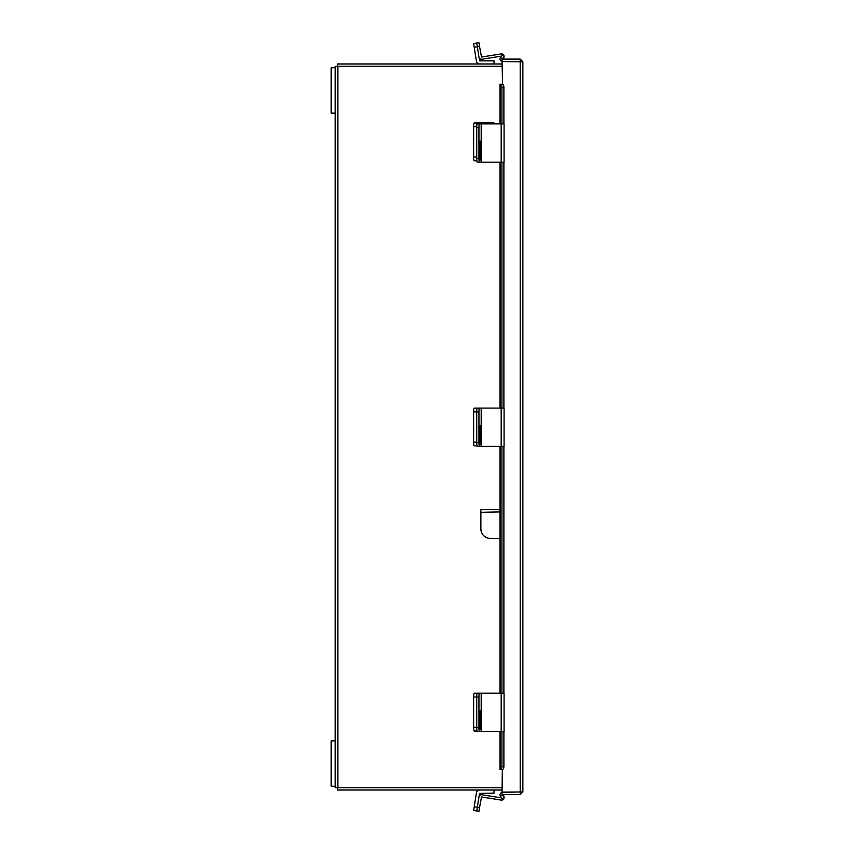 <?xml version="1.0" encoding="UTF-8"?>
<svg xmlns="http://www.w3.org/2000/svg" width="854" height="854" viewBox="0 0 854 854"><rect width="100%" height="100%" fill="white"/><g stroke="black" fill="none" stroke-linecap="round" stroke-linejoin="round"><path stroke-width="1.28" d="M502.077 66.238L335.216 66.238L335.216 740.866L331.149 740.866L331.149 786.235L335.216 786.235L335.216 740.866L331.149 740.866M331.149 786.235L335.216 786.235L335.216 787.762L502.077 787.762M500.017 731.494L500.017 769.443L502.547 769.422M502.547 84.29L502.077 61.584L522.851 61.766L522.851 791.957L502.077 792.128L502.312 769.443M522.851 791.957L520.203 794.604L502.077 794.604L502.077 792.341L520.598 791.957M522.851 61.766L520.203 59.107L502.077 59.107L502.077 61.371L520.598 61.766M520.203 794.604L520.203 792.341M520.203 59.107L520.203 61.371M502.077 61.328A2.53 2.53 0 0 1 500.348 57.57L501.938 54.816L503.892 55.948L502.547 59.107M500.017 123.894L500.017 84.268L502.387 84.268A3.021 1.516 90 0 1 503.892 87.3L501.938 87.3A3.021 1.516 -90 0 0 500.423 84.268M501.938 766.422L503.892 766.422A3.021 1.516 90 0 1 502.387 769.443L500.423 769.443A3.021 1.516 -90 0 0 501.938 766.422L501.938 731.494M500.348 731.494L500.423 769.443M501.938 693.224L501.938 446.364M501.938 408.095L501.938 162.164M501.938 123.894L501.938 87.3M503.892 766.422L503.892 731.494M503.892 693.224L503.892 446.364M503.892 408.095L503.892 162.164M503.892 123.894L503.892 87.3M502.547 794.604L503.892 797.764L501.938 798.896L500.348 796.141A2.53 2.53 0 0 1 502.077 792.395M494.039 790.025L494.039 793.163L479.521 793.398L476.735 810.948L473.628 810.457L476.415 792.907A3.416 3.416 0 0 1 479.788 790.025M479.788 408.095L481.186 408.095L481.186 446.364L501.181 446.364L501.181 408.095L481.186 408.095M474.216 408.095L477.333 408.095A3.779 0.587 90 0 0 476.735 411.874A3.779 0.587 -90 0 1 477.333 408.095L479.542 408.095A3.779 0.587 90 0 0 478.945 411.874L473.628 411.874A3.779 0.587 -90 0 1 474.216 408.095M477.044 445.905L474.216 445.905A3.779 0.587 -90 0 1 473.628 442.126L473.628 411.874M473.628 442.126L476.735 442.126L476.735 411.874L476.735 442.575L478.945 442.575L478.945 411.874M479.788 693.224L481.186 693.224L481.186 731.494L501.181 731.494L501.181 693.224L481.186 693.224M474.216 693.224L477.333 693.224A3.779 0.587 90 0 0 476.735 697.003A3.779 0.587 -90 0 1 477.333 693.224L479.542 693.224A3.779 0.587 90 0 0 478.945 697.003L473.628 697.003A3.779 0.587 -90 0 1 474.216 693.224M477.044 731.035L474.216 731.035A3.779 0.587 -90 0 1 473.628 727.256L473.628 697.003M473.628 727.256L476.735 727.256L476.735 697.003L476.735 727.715L478.945 727.715L478.945 697.003M501.33 797.849L481.848 794.764A2.509 2.509 0 0 0 478.966 796.846L477.333 807.211L479.542 807.564L481.496 796.974L501.181 800.091A2.509 2.509 0 0 0 504.02 797.049L503.454 794.604M479.542 807.564L478.945 811.3L476.735 810.948L477.333 807.211L474.216 806.72M476.735 810.948L478.945 811.3M481.186 731.494L477.333 731.494A3.779 0.587 -90 0 1 476.735 727.715M480.695 714.446A4.003 0.63 90 0 0 480.065 710.432A4.003 0.63 90 0 0 479.436 714.446L479.436 725.334A4.003 0.63 90 0 0 480.065 729.337A4.003 0.63 90 0 0 480.695 725.334L480.695 714.446L479.436 714.446M478.945 727.715A3.779 0.587 90 0 0 479.542 731.494M501.181 693.224L504.02 693.224M504.02 731.494L501.181 731.494M481.186 446.364L477.333 446.364A3.779 0.587 -90 0 1 476.735 442.575M480.695 429.316A4.003 0.63 90 0 0 480.065 425.303A4.003 0.63 90 0 0 479.436 429.316L479.436 440.205A4.003 0.63 90 0 0 480.065 444.208A4.003 0.63 90 0 0 480.695 440.205L480.695 429.316L479.436 429.316M478.945 442.575A3.779 0.587 90 0 0 479.542 446.364M501.181 408.095L504.02 408.095M504.02 446.364L501.181 446.364M494.039 123.894L494.039 122.965L479.521 122.965L479.521 123.894L481.186 123.894L481.186 162.164L501.181 162.164L501.181 123.894L481.186 123.894M476.874 160.776L474.216 160.776A3.779 0.587 -90 0 1 473.628 156.997L473.628 126.744A3.779 0.587 -90 0 1 474.216 122.965L479.521 122.965M477.333 122.965A3.779 0.587 90 0 0 476.735 126.744L473.628 126.744M473.628 156.997L476.735 156.997L476.735 126.744M501.159 56.183L481.848 59.236A2.509 2.509 0 0 1 478.966 57.154L479.788 60.837L494.039 60.837L494.039 63.975M478.966 57.154L477.333 46.789L474.216 47.28L476.415 61.093A3.416 3.416 0 0 0 479.788 63.975M474.216 47.28L473.628 43.543L478.945 42.7L479.542 46.436L477.333 46.789L476.735 43.052L478.945 42.7M477.333 123.894L479.542 123.894A3.779 0.587 90 0 0 478.945 127.673L476.735 127.673A3.779 0.587 -90 0 1 477.333 123.894M481.186 162.164L477.333 162.164A3.779 0.587 -90 0 1 476.735 158.374L476.735 127.673M480.695 145.105A4.003 0.63 90 0 0 480.065 141.102A4.003 0.63 90 0 0 479.436 145.105L479.436 156.004A4.003 0.63 90 0 0 480.065 160.008A4.003 0.63 90 0 0 480.695 156.004L480.695 145.105L479.436 145.105M476.735 158.374L478.945 158.374L478.945 127.673M478.945 158.374A3.779 0.587 90 0 0 479.542 162.164M501.181 123.894L504.02 123.894M504.02 162.164L501.181 162.164M479.542 46.436L481.496 57.026L501.181 53.909A2.509 2.509 0 0 1 504.02 56.951L503.518 59.107M502.077 790.025L337.469 790.025L337.469 787.762M337.469 66.238L337.469 63.975L502.077 63.975M500.017 538.404L490.409 538.404A9.533 9.533 0 0 1 480.877 528.872L480.877 512.325L500.017 511.93M480.877 511.93L480.877 509.667L499.932 509.667L499.932 511.93L480.877 512.325M331.149 67.765L335.216 67.765L331.149 67.765L331.149 113.134L335.216 113.134L331.149 113.134M337.864 787.762L337.864 66.238M520.203 61.584L520.203 792.128M502.387 58.574L500.423 57.442M500.348 693.224L500.348 446.364M500.348 408.095L500.348 162.164M500.348 123.894L500.348 84.268M500.423 796.27L502.387 795.149M481.496 731.494L481.496 693.224M479.436 725.334L480.695 725.334M481.496 446.364L481.496 408.095M479.436 440.205L480.695 440.205M479.788 123.894L479.788 122.965M481.496 162.164L481.496 123.894M479.436 156.004L480.695 156.004M500.017 162.164L500.017 408.095M500.017 446.364L500.017 693.224M504.084 693.224L504.084 731.494M504.084 408.095L504.084 446.364M504.084 123.894L504.084 162.164"/></g></svg>

